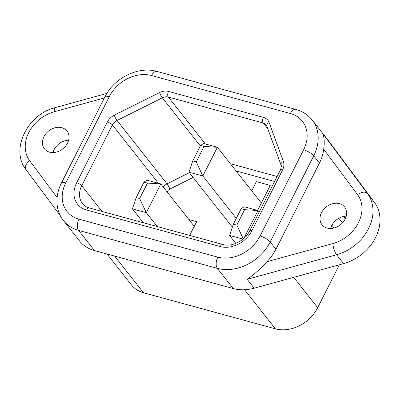 <?xml version="1.0" encoding="UTF-8"?>
<svg xmlns="http://www.w3.org/2000/svg" width="400" height="400" viewBox="0 0 400 400"><rect width="100%" height="100%" fill="white"/><g stroke="black" fill="none" stroke-linecap="round" stroke-linejoin="round"><path stroke-width="0.6" d="M339.48 203.665A14.375 11.405 -38.3 0 0 323.54 209.565A14.375 11.405 -38.3 0 0 322.03 224.78A14.375 11.405 -38.3 0 0 327.145 228.08A14.375 11.405 -38.3 0 0 343.085 222.185A14.375 11.405 -38.3 0 0 344.59 206.965A14.375 11.405 -38.3 0 0 339.48 203.665M346.22 216.17A14.375 11.405 -38.3 0 0 330.605 228.5M61.895 127.725A14.375 11.405 -38.3 0 0 45.955 133.62A14.375 11.405 -38.3 0 0 44.445 148.835A14.375 11.405 -38.3 0 0 49.56 152.14A14.375 11.405 -38.3 0 0 65.5 146.24A14.375 11.405 -38.3 0 0 67.01 131.025A14.375 11.405 -38.3 0 0 61.895 127.725M68.635 140.225A14.375 11.405 -38.3 0 0 53.02 152.555M339.34 264.795L317.665 307.705A33.82 26.835 141.7 0 1 275.4 328.835L143.545 292.76A33.82 26.835 141.7 0 1 131.515 284.995L107.055 254.015M344.12 216.365L345.115 219.09M254.175 288.2L247.16 279.32C253.675 274.935 260.24 269.07 266.86 261.73L332.85 243.595A33.82 26.835 -38.3 0 0 357.565 194.665L323.695 149.21A42.275 33.545 141.7 0 1 319.465 163.045L313.725 155.775A42.275 33.545 141.7 0 0 312.205 120.085L328.145 140.28A42.275 33.545 141.7 0 1 328.6 140.87L374.495 202.465A42.275 33.545 141.7 0 1 343.6 263.625L254.175 288.2A42.275 33.545 141.7 0 1 233.3 288.555L217.36 268.36L78.565 230.39L94.51 250.58L233.3 288.555M94.51 250.58A42.275 33.545 141.7 0 1 79.465 240.87L63.525 220.68A42.275 33.545 141.7 0 0 78.565 230.39A8.455 4.44 -74.7 0 1 79.005 219.17L217.8 257.145A33.82 26.835 -38.3 0 0 260.065 236.01L303.595 149.84A33.82 26.835 -38.3 0 0 290.35 113.52L151.555 75.545A33.82 26.835 -38.3 0 0 109.29 96.68L65.76 182.85A33.82 26.835 -38.3 0 0 79.005 219.17M323.695 149.21C324.85 141.165 324.145 135.42 321.585 131.985L367.48 193.585A42.275 33.545 141.7 0 1 336.585 254.74L247.16 279.32M319.465 163.045L275.935 249.22A42.275 33.545 141.7 0 1 266.86 261.73M189.7 235.415L196.645 221.675L188.935 219.565L196.645 221.675L194.285 226.34L160.81 183.94L146.3 212.665L157.255 226.54M256.37 181.615L251.73 190.805L256.37 181.615L270.25 185.41L256.37 181.615M257.615 210.425L270.25 185.41L261.365 203.005L217.37 147.28L202.86 176.005L188.98 172.205L232.355 227.15M200.555 145.49L203.49 143.485L217.37 147.28L204.025 146.44L200.555 145.49L192.755 160.93L196.225 161.88L204.025 146.44M236.295 218.355L202.86 176.005L196.225 161.88M192.755 160.93L188.98 172.205M139.67 198.54L147.47 183.1L144 182.15L136.2 197.59L139.67 198.54L146.3 212.665L132.42 208.865L143.38 222.745M144 182.15L146.93 180.145L160.81 183.94L147.47 183.1M136.2 197.59L132.42 208.865M242.995 239.12L229.575 235.445L235.845 243.39M244.625 209.68L241.155 208.73L233.355 224.17L236.825 225.12L244.625 209.68L257.965 210.52L243.925 238.32M241.155 208.73L244.085 206.725L257.965 210.52L259.18 212.06M233.355 224.17L229.575 235.445M243.285 238.88L236.825 225.12M328.6 140.87L321.585 131.985M303.595 149.84A8.455 2.6 26.8 0 1 313.725 155.775L270.195 241.95L275.935 249.22M114.25 115.23L159.575 92.57A12.68 10.065 141.7 0 1 168.525 91.43L263.4 117.385A12.68 10.065 141.7 0 1 269.17 122.555L283.375 161.5A12.68 10.065 141.7 0 1 282.575 169.95L251.885 230.71A25.365 20.125 141.7 0 1 220.185 246.555L86.595 210.01A25.365 20.125 141.7 0 1 76.66 182.77L107.35 122.01A12.68 10.065 141.7 0 1 114.25 115.23A4.225 0.65 63.4 0 0 117.015 120.46A8.455 6.71 -38.3 0 0 112.415 124.98L81.725 185.74A21.135 16.77 -38.3 0 0 82.485 203.58C84.11 205.655 86.38 207.115 89.305 207.95A4.225 2.22 -74.7 0 0 86.595 210.01M260.065 236.01A8.455 2.6 26.8 0 1 270.195 241.95A42.275 33.545 141.7 0 1 217.36 268.36A8.455 4.44 -74.7 0 1 217.8 257.145M374.495 202.465L367.48 193.585A8.455 5.145 143.3 0 0 357.565 194.665M343.6 263.625L336.585 254.74A8.455 2.42 -105.4 0 1 332.85 243.595M104.395 97.96L54.355 111.71A8.455 2.42 74.6 0 1 55.305 107.595C27.77 114.09 9.845 149.53 26.05 169.73L60.425 215.86L26.105 169.795A8.455 5.145 -36.7 0 1 26.05 169.73A8.455 5.145 -36.7 0 1 29.64 160.64L57.105 197.5M54.355 111.71A33.82 26.835 -38.3 0 0 29.64 160.64M143.545 292.76L114.58 256.075M342.475 222.88L338.825 218.255M334.075 228.01L331.885 225.24M317.665 307.705L293.695 277.34M275.4 328.835L244.54 289.745M102.005 211.425L81.725 185.74A4.225 1.3 26.8 0 0 76.66 182.77M158.455 183.295L112.415 124.98A4.225 1.3 26.8 0 0 107.35 122.01M163.275 187.06A8.455 6.71 141.7 0 1 167.07 183.855L117.015 120.46L162.34 97.8L200.335 145.93M193.115 177.445L169.835 189.085A4.225 0.65 -116.6 0 0 167.07 183.855L189.37 172.705M205.385 144L168.305 97.04A8.455 6.71 -38.3 0 0 162.34 97.8A4.225 0.65 63.4 0 1 159.575 92.57M230.345 163.715L277.135 176.52M267.84 128.895L263.18 122.995L168.305 97.04A4.225 2.22 -74.7 0 1 168.525 91.43M269.17 122.555A4.225 2.49 -20 0 0 266.79 126.02L266.19 124.935A8.455 6.71 -38.3 0 0 263.18 122.995A4.225 2.22 -74.7 0 1 263.4 117.385M274.62 181.5L236.055 170.95M169.835 189.085A4.225 3.355 -38.3 0 0 167.535 191.345L167.195 192.02M290.35 113.52A8.455 4.44 -74.7 0 1 295.765 109.4L156.975 71.43C138.19 65.885 114.05 78.025 104.93 96.905A8.455 2.6 26.8 0 1 109.29 96.68M104.93 96.905L61.4 183.08A8.455 2.6 26.8 0 1 65.76 182.85M151.555 75.545A8.455 4.44 -74.7 0 1 156.975 71.43M220.185 246.555A4.225 2.22 -74.7 0 1 222.895 244.5C231.455 247.32 245.085 240.79 249.705 230.82A4.225 1.3 26.8 0 1 251.885 230.71M249.705 230.82L280.395 170.065A4.225 1.3 26.8 0 1 282.575 169.95M280.395 170.065C281.385 167.01 281.585 165.31 281 164.965A4.225 2.49 -20 0 1 283.375 161.5M166.335 190.935A4.225 1.3 -153.2 0 0 167.535 191.345M55.305 107.595L106.885 93.42M312.205 120.085C307.98 114.835 302.5 111.27 295.765 109.4M61.4 183.08C54.415 196.87 56.07 211.69 63.525 220.68M222.895 244.5L89.305 207.95M266.79 126.02L281 164.965"/></g></svg>
